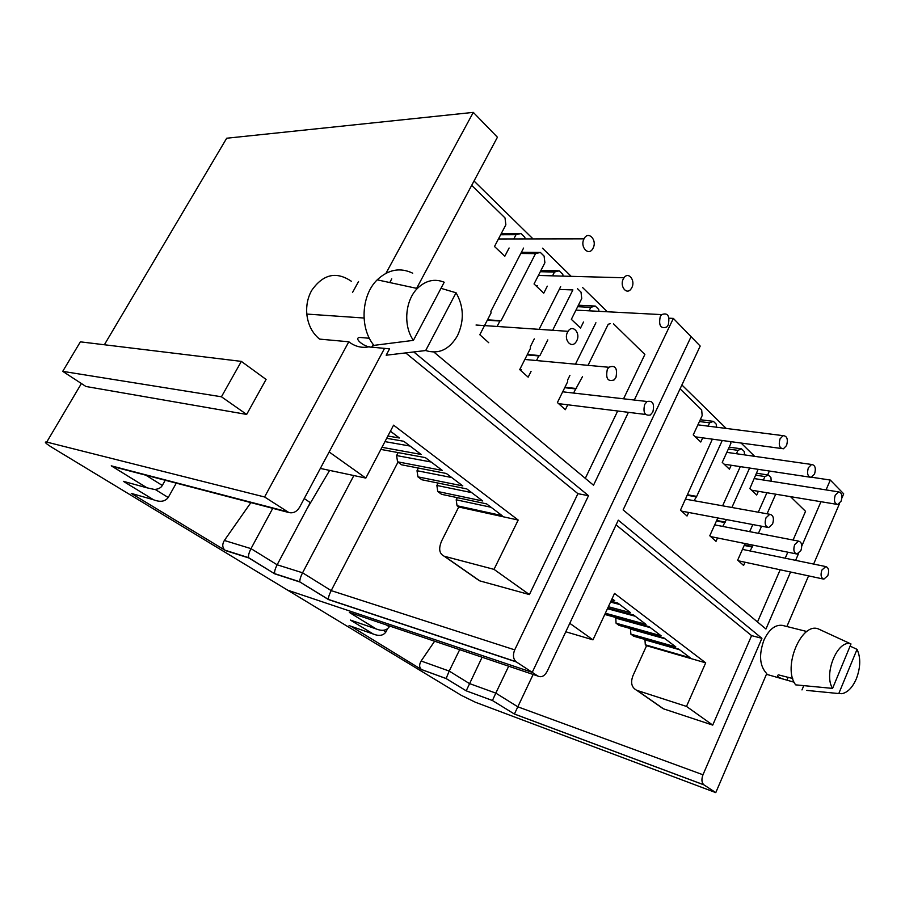 <?xml version="1.0" encoding="UTF-8"?>
<svg xmlns="http://www.w3.org/2000/svg" width="905" height="905" viewBox="0 0 905 905"><rect width="100%" height="100%" fill="white"/><g stroke="black" fill="none" stroke-linecap="round" stroke-linejoin="round"><path stroke-width="1.36" d="M369.398 346.739C362.045 348.312 355.179 346.66 348.81 341.785L319.567 339.103C312.27 333.142 308.017 324.793 306.806 314.069C306.105 305.596 307.689 297.779 311.558 290.629C322.961 274.192 336.208 271.07 351.332 281.251M373.064 345.597L372.464 345.834M425.678 350.54C438.755 354.545 449.355 349.602 457.489 335.698C464.344 320.789 463.869 306.478 456.063 292.779L425.678 350.54L386.175 355.213L389.569 348.855L371.74 347.158C364.296 347.497 352.724 337.633 360.066 337.463L369.398 338.278M440.984 288.333L456.063 292.779M386.005 273.242L473.304 112.378L226.691 138.227L104.369 344.76M81.405 383.528L46.721 442.081L264.588 496.981L348.81 341.785M241.352 361.389L266.081 379.433L246.658 414.422L85.93 386.48L62.728 371.355L80.364 341.841L241.352 361.389L221.442 396.786L62.728 371.355M628.409 412.329L593.522 485.216L433.925 352.102M416.617 288.356L497.422 137.232L473.304 112.378M264.588 496.981L288.876 512.535L114.878 467.116M384.535 348.38L299.623 507.185C296.863 511.732 293.277 513.508 288.876 512.535M413.766 351.955L588.51 495.691L514.719 649.869L331.196 590.614L397.985 462.127M46.721 442.081C43.779 441.595 45.635 443.439 52.309 447.613L287.688 590.184L532.242 672.358L515.952 661.668C513.124 658.806 512.705 654.869 514.719 649.869M387.476 628.873L385.903 631.973C383.335 635.627 379.15 636.328 373.358 634.077L350.382 620.061L376.129 628.918L349.409 612.459L537.875 676.058L532.242 672.358L691.081 336.683L673.354 318.413L634.292 400.033M516.336 661.94L328.447 599.562L299.974 582.028L274.758 573.849L248.592 557.661C248.185 555.613 248.988 552.604 251.002 548.634L224.361 540.466C222.087 544.222 222.257 547.457 224.881 550.149L131.259 493.395L134.8 494.402M607.289 311.773L582.447 287.394M571.179 276.342L542.48 248.185M533.034 238.92L474.016 181.011M673.354 318.413L669.078 318.187M246.658 414.422L221.442 396.786M358.538 281.512L352.509 292.541M613.488 323.832L644.869 354.466L623.556 398.8M617.685 410.994L585.297 478.349M476.539 578.748L479.808 580.886L529.402 594.574L577.922 493.678L588.51 495.691M405.7 352.916L577.922 493.678M176.283 483.146L168.217 497.501C165.095 501.585 160.23 502.354 153.635 499.809L123.352 481.324L146.949 487.806L111.258 465.837L114.03 466.89M146.949 487.806L154.461 489.469C158.386 489.164 161 487.829 162.312 485.453L145.841 475.193M123.352 481.324L129.132 482.908M224.361 540.466L250.877 502.614M274.758 573.849L274.656 573.646C274.305 571.734 275.131 568.793 277.145 564.788L310.279 502.614L304.238 498.565M299.974 582.028L299.883 581.825C299.623 579.901 300.528 576.892 302.575 572.797L353.855 475.544M299.962 581.994L328.391 599.415C328.232 597.639 329.16 594.709 331.196 590.614L302.575 572.797L277.145 564.788L251.002 548.634L272.756 508.327M569.924 375.36L567.526 380.202L567.695 381.672L557.39 402.555L565.365 409.682L567.774 404.795M573.544 393.053L582.481 376.638M595.909 322.757L575.456 364.172M589.076 310.822L590.807 307.338L595.286 306.06L598.714 309.408L598.929 311.331M577.492 288.684L581.021 292.134L581.734 298.537L571.349 319.341L580.524 328.04L583.521 322.01M536.507 360.552L538.826 355.937L539.923 355.597L547.808 339.895M552.638 330.28L572.899 289.939L559.256 289.43M534.289 338.866L530.296 346.762L530.488 348.289L519.719 369.613L528.158 377.159L531.054 371.412M560.67 286.636L539.097 329.352M552.548 275.844L554.482 272.043L559.188 270.821L562.82 274.362L563.023 276.127M497.117 326.467L499.911 321.026L501.076 320.698L535.534 253.626L540.364 252.438L544.097 256.092L544.889 262.722L534.041 283.966L543.747 293.175L547.31 286.172M523.576 248.072L490.872 311.343L491.076 312.926L479.808 334.726L488.757 342.724M513.802 238.943L516.031 234.678L520.986 233.524L524.832 237.28L525.036 238.931M471.675 185.378L505.001 217.913L505.861 224.791L494.503 246.499L504.809 256.262L509.108 247.993M588.035 365.337L608.217 324.273L610.321 323.639M529.402 594.574L494.017 569.369L518.192 520.058L393.585 425.169L365.824 478.089L329.149 451.968M494.017 569.369L444.197 556.224C439.185 553.724 438.371 548.566 441.742 540.749L458.722 506.992L518.192 520.058M457.285 497.66L456.199 499.798L457.048 505.748L458.722 506.992M438.099 483.066L436.877 485.453L437.76 491.506L441.583 494.322L486.585 503.881L502.117 515.624L457.048 505.748M418.393 468.055L417.013 470.713L417.94 476.867L421.866 479.763L466.765 488.904L482.738 500.985L437.76 491.506M398.132 452.602L396.594 455.554L397.555 461.81L401.594 464.797L446.357 473.485L462.806 485.917L417.94 476.867M320.347 468.428L365.824 478.089M165.242 480.261L162.312 485.453M329.612 470.396L306.897 508.961M412.714 273.197C400.168 267.213 388.336 269.43 377.204 279.837C361.106 295.369 359.557 328.289 373.946 345.371L413.427 340.359C403.121 326.094 404.976 300.754 417.318 288.503C425.633 280.437 434.592 278.355 444.208 282.236L413.427 340.359M575.58 388.912L564.72 387.691M564.946 387.261L576.632 388.55M417.013 470.713L451.719 477.535M527.355 354.477L539.923 355.597M538.826 355.937L527.151 354.896M384.953 441.617L410.056 446.052M487.501 319.838L501.076 320.698M535.534 253.626L520.771 253.479M499.911 321.026L487.309 320.212M456.199 499.798L491.076 507.275M390.417 431.21L399.399 437.986L387.894 436.018M386.695 438.303L403.721 441.255L421.164 454.446L381.978 447.308M380.869 449.412L425.35 457.613L442.285 470.408L397.555 461.81M590.807 307.338L577.662 306.693M436.877 485.453L471.675 492.614M554.482 272.043L540.296 271.704M396.594 455.554L431.199 462.025M516.031 234.678L500.657 234.746M540.364 252.438L521.404 252.269M595.286 306.06L578.385 305.234M559.188 270.821L540.964 270.403M520.986 233.524L501.234 233.637M794.16 682.223L783.447 679.157C778.062 677.393 776.377 675.967 778.402 674.858L792.723 678.524M790.574 572.017L765.947 629.02L623.126 509.9L700.199 346.061L691.081 336.683L532.242 672.358L287.688 590.184L461.369 695.391L475.385 702.246L715.776 792.622L766.727 673.614C759.589 666.046 758.673 654.847 763.978 640.027C769.058 629.394 775.166 624.507 782.305 625.366L782.87 625.513M856.413 678.637C860.61 667.324 860.825 657.562 857.046 649.349L838.788 693.558L841.842 693.705C847.702 692.517 852.555 687.495 856.413 678.637M850.1 646.125L857.046 649.349M811.683 477.24L830.304 480.057L843.698 493.847L841.899 498.044M839.557 503.508L813.629 564.075M808.572 575.874L786.886 626.52M754.646 456.335L741.105 443.043M726.206 428.438L681.895 384.964M715.776 792.622L703.966 784.884L514.391 714.045L533.147 674.463M537.875 676.058C541.405 677.709 544.493 676.159 547.152 671.397L618.285 520.183L761.92 638.33L702.981 774.771L517.841 706.828L495.816 693.117L492.433 700.515L514.391 714.034L492.433 700.515L466.199 690.832L446.108 678.558L449.208 671.069L421.13 661.012C419.06 664.609 419.162 667.438 421.447 669.508L350.869 626.215M702.981 774.771C701.33 779.296 701.624 782.644 703.852 784.805L703.966 784.884M830.304 480.057L826.05 489.899M820.959 501.698L801.785 546.066M798.561 553.532L795.619 560.353M769.374 471.03L767.644 474.921M790.506 496.653L805.552 511.336L793.085 540.047M787.814 552.186L785.201 558.204M780.178 569.777L757.508 621.984M349.409 612.459L353.074 613.703M376.129 628.918L376.242 628.975C382.272 631.305 386.616 630.57 389.286 626.78L386.254 624.891M350.382 620.061L353.742 621.215M421.13 661.012L434.626 641.215M466.199 690.832L482.094 657.234M421.447 669.508L446.108 678.512L466.199 690.82L492.444 700.493M660.186 706.635L663.557 708.853L712.721 725.109L751.591 635.615L761.92 638.33M616.079 524.866L751.591 635.615M745.041 543.532L737.677 560.15L743.605 565.478L745.041 562.231M750.03 550.941L753.198 545.183M766.92 492.739L758.277 512.219M752.813 524.561L749.668 531.642M763.379 480.012L764.917 476.562L768.368 475.035L770.924 477.535L771.218 481.245M758.119 469.333L749.86 488.564L756.693 495.035L758.345 491.313M722.722 526.427L726.455 519.594M731.896 507.479L749.612 468.043M717.812 517.965L709.78 535.771L716.013 541.36L717.529 537.966M740.29 466.629L722.609 505.816M736.421 453.733L737.948 450.351L741.546 448.857L744.238 451.482L744.521 454.887M730.708 441.64L730.867 443.461L722.247 462.387L729.419 469.186L731.195 465.26M694.045 500.68L696.703 496.393L722.258 440.497M712.359 439.151L680.481 510.149L687.031 516.02L688.66 512.456M708.095 426.142L709.633 422.827L713.389 421.357L716.206 424.117L716.477 427.205M680.074 388.845L701.669 409.92L702.178 415.587L693.241 434.886L700.775 442.025L702.699 437.85M758.435 533.339L761.58 526.212M767.055 513.802L775.721 494.198M712.721 725.109L686.488 706.42L636.758 690.323C631.622 687.596 630.355 682.732 632.946 675.741L646.566 645.717L705.696 662.845L614.54 593.431L592.979 639.846L569.777 623.319M644.937 639.439L645.31 644.79L646.566 645.717M630.514 628.59L630.853 634.122L633.715 636.238L678.682 649.066L690.198 657.777L645.31 644.79M615.751 617.482L616.067 623.194L618.997 625.355L664.021 637.991L675.831 646.917L630.853 634.122M459.683 649.666L449.208 671.069L469.367 683.524L495.816 693.117L508.689 666.204M686.488 706.42L705.696 662.845M565.795 631.781L592.979 639.846M389.659 626.045L389.286 626.78M838.788 693.558L806.774 690.413M801.977 689.927L803.787 685.639M751.772 546.971L744.204 545.432M744.419 544.923L752.587 546.586M615.479 618.047L650.378 627.674M716.692 520.454L725.324 522.106M724.486 522.49L716.466 520.963M610.524 602.074L619.721 604.506M687.54 494.775L696.703 496.393M695.821 496.777L687.314 495.273M644.767 639.79L679.553 649.722M764.917 476.562L755.867 475.148M630.299 629.043L665.141 638.828M737.948 450.351L728.344 449.004M607.447 608.714L635.242 616.237M709.633 422.827L699.418 421.549M612.085 598.725L614.665 600.682L611.554 599.868M610.92 601.237L617.81 603.058L630.536 612.685L608.375 606.723M607.764 608.024L633.602 615.004L646.012 624.382L605.355 613.217M604.778 614.461L649.009 626.633L661.114 635.785L616.067 623.194M819.116 629.28C801.988 620.423 781.943 667.313 795.676 684.859L832.577 688.4C823.177 673.954 837.906 638.783 850.994 643.964L819.116 629.28M768.368 475.035L756.716 473.236M741.546 448.857L729.192 447.138M713.389 421.357L700.255 419.739M832.577 688.4L850.994 643.964M593.08 248.14L592.911 248.468C588.736 256.635 579.619 246.929 584.008 238.886L584.03 238.841C588.126 230.243 597.526 240.006 593.08 248.14M631.826 287.666L630.932 289.091C626.486 295.279 619.473 286.071 623.296 278.966L624.02 277.767C628.443 271.195 635.695 280.482 631.826 287.666M668.275 324.85L666.691 327.067C660.661 329.024 658.512 325.562 660.243 316.66L661.668 314.612C667.777 312.395 669.983 315.811 668.275 324.85M576.723 340.812L575.987 342.045C571.383 348.991 563.408 339.827 567.537 332.226L568.046 331.332C572.594 323.843 580.931 333.063 576.723 340.812M615.943 377.487L614.201 379.874C607.809 382.012 605.513 378.528 607.312 369.421L608.816 367.272C615.321 364.772 617.696 368.188 615.943 377.487M652.844 412.001L650.265 415.044C644.699 415.904 642.844 412.352 644.711 404.399L647.075 401.503C652.765 400.383 654.688 403.879 652.844 412.001M786.569 445.52L783.425 448.778C779.499 448.394 778.368 445.09 780.042 438.868L783.085 435.656C787.079 435.95 788.244 439.23 786.569 445.52M814.545 474.062L811.242 477.365C807.713 476.743 806.751 473.541 808.357 467.761L811.581 464.48C815.167 465.034 816.152 468.224 814.545 474.062M841.107 501.166L837.713 504.481C834.512 503.7 833.686 500.589 835.236 495.171L838.562 491.879C841.808 492.603 842.657 495.691 841.107 501.166M772.599 523.995L768.707 527.558C765.245 526.653 764.34 523.407 765.992 517.83L769.782 514.289C773.311 515.103 774.25 518.339 772.599 523.995M800.925 550.489L796.966 554.03C793.855 553 793.085 549.867 794.658 544.64L798.527 541.111C801.706 542.072 802.497 545.195 800.925 550.489M827.815 575.648L823.855 579.155C821.027 578.046 820.36 575.026 821.876 570.082L825.767 566.575C828.641 567.627 829.331 570.648 827.815 575.648M111.258 465.837L286.93 511.619M225.481 550.579L248.751 557.944M153.522 499.752L131.259 493.395M168.217 497.501L155.162 489.435M444.57 556.337L479.808 580.886M391.763 278.842L389.761 282.552M373.494 344.794L372.204 347.203M421.594 669.598L446.108 678.558M373.245 634.032L349.059 625.581M385.903 631.973L383.268 630.333M637.131 690.447L663.557 708.853M788.176 677.234L786.931 680.164M499.832 238.965L499.062 237.8M306.806 314.069L364.014 318.028M147.074 487.863L111.394 465.894M153.635 499.809L123.476 481.381M274.747 573.827L248.728 557.921M299.883 581.825L274.656 573.646M328.391 599.415L515.952 661.668M479.435 580.761L444.197 556.224M224.881 550.149L248.592 557.661M417.318 288.503L377.204 279.837M373.222 344.42L371.751 347.158M766.433 674.293L783.447 679.157M376.242 628.975L349.522 612.515M373.358 634.077L350.484 620.106M514.402 714.011L703.852 784.805M782.305 625.366L806.83 631.52M663.184 708.717L636.758 690.323M584.03 238.841L498.451 238.965M537.457 285.663L535.681 285.528M624.02 277.767L538.385 275.459M661.668 314.612L575.942 310.132M568.046 331.332L476.03 325.019M521.495 369.749L519.753 369.647M608.816 367.272L524.843 359.466M645.604 414.467L558.623 403.653M647.075 401.503L562.695 391.808M781.343 448.495L695.3 436.844M783.085 435.656L697.891 424.841M809.681 477.127L724.147 464.186M811.581 464.48L726.817 452.353M836.537 504.289L751.58 490.193M838.562 491.879L754.329 478.587M767.451 527.321L681.556 511.121M769.782 514.289L685.526 499.153M796.095 553.86L710.685 536.586M798.527 541.111L714.701 524.866M823.267 579.03L738.401 560.806M825.767 566.575L742.451 549.38"/></g></svg>
